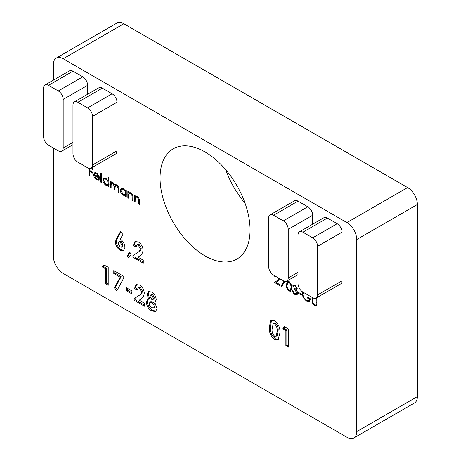 <?xml version="1.0" encoding="UTF-8"?>
<svg xmlns="http://www.w3.org/2000/svg" width="461" height="461" viewBox="0 0 461 461"><rect width="100%" height="100%" fill="white"/><g stroke="black" fill="none" stroke-linecap="round" stroke-linejoin="round"><path stroke-width="0.69" d="M141.475 291.698L139.441 288.137L138.104 288.016L137.292 290.119L134.503 288.505L136.128 284.587L139.602 285.013C142.443 286.926 143.993 289.617 144.264 293.081C143.953 295.962 142.818 297.933 140.853 298.999L139.234 300.209L144.46 303.223L144.46 306.213L134.105 300.238L134.105 298.601L138.703 295.605C140.202 294.977 141.124 293.674 141.475 291.698L142.455 291.133L140.421 287.572L139.441 288.137M131.915 293.911L126.539 290.805L126.539 287.82L131.915 290.92L131.915 293.911M120.154 277.234L113.792 273.557L113.792 270.572L123.75 276.318L123.75 277.989L116.898 290.758L114.426 287.895L120.154 277.234L121.134 276.669L114.772 272.993L113.792 273.557M105.431 268.728L102.244 266.89L103.904 264.862L108.214 267.351L108.214 285.29L105.431 283.676L105.431 268.728L106.405 268.164L103.218 266.325L102.244 266.89M140.277 248.663L138.248 245.108L136.911 244.981L136.099 247.084L133.31 245.477L134.935 241.552L138.404 241.979C141.245 243.898 142.801 246.583 143.066 250.046C142.754 252.928 141.619 254.904 139.66 255.964L138.041 257.175L143.267 260.194L143.267 263.179L132.912 257.203L132.912 255.573L137.511 252.576C139.009 251.942 139.931 250.64 140.277 248.663L141.256 248.099L139.228 244.543L138.248 245.108M128.78 257.808L127.38 256.212L129.328 251.815L131.316 254.155L128.78 257.808M115.383 241.933L116.558 238.32L120.5 231.641L122.966 234.511L120.263 239.092C123.185 241.149 124.747 243.944 124.943 247.482L123.536 250.64L120.188 250.317C117.267 248.295 115.665 245.5 115.383 241.933L116.362 241.368L117.532 237.749L116.558 238.32M284.846 281.371L281.613 286.794L281.008 286.062L283.976 281.095M279.614 278.628L278.052 281.187L276.104 282.46L279.723 284.546L279.723 285.468L274.445 282.42L277.453 280.449L278.899 278.214M275.522 276.266L275.442 276.79L274.744 276.387L274.791 275.845M135.788 196.236L135.125 196.617L137.286 196.565C138.847 197.757 139.556 199.273 139.406 201.111L139.406 204.459L138.715 204.056L138.628 199.434L137.165 197.302L135.753 197.181L135.234 197.925L135.125 201.987L134.428 201.584L134.428 195.032L135.125 195.435L135.125 196.617L135.442 196.374M129.213 192.444L128.556 192.825L130.717 192.773C132.278 193.966 132.987 195.481 132.837 197.32L132.837 200.668L132.14 200.264L132.059 195.643L130.596 193.505L129.184 193.39L128.665 194.127L128.556 198.195L127.858 197.792L127.858 191.24L128.556 191.638L128.556 192.825L128.873 192.583M126.268 194.934L125.571 195.337L123.248 195.245C121.445 194.012 120.459 192.306 120.292 190.128L121.134 188.267L123.271 188.474L125.571 191.131L125.571 189.915L126.268 190.318L126.268 196.87L125.571 196.472L125.323 195.499M101.472 182.556L100.775 182.153L100.775 172.956L101.472 173.359L101.472 182.556M94.868 172.708L94.361 173.002L96.58 173.065L98.861 175.67L99.478 178.303L94.401 175.37L96.47 178.983L98.112 179.208L98.562 178.81L99.178 179.542L98.631 180.101L96.562 179.836C94.787 178.643 93.837 176.966 93.704 174.817L94.609 172.823M285.872 330.566L282.685 328.728L284.351 326.699L288.661 329.189L288.661 347.121L285.872 345.514L285.872 330.566L286.851 330.001L283.665 328.163L282.685 328.728M312.691 224.202L312.691 215.247L288.229 229.371A6.921 3.993 -120 0 0 283.336 220.894L273.552 215.247A6.921 3.993 -120 0 0 270.094 214.901A6.921 3.993 -120 0 0 268.659 218.07L268.659 266.654A6.921 3.993 -120 0 0 273.552 275.131L283.336 280.778A6.921 3.993 -120 0 0 286.8 281.118A6.921 3.993 -120 0 0 288.229 277.954L288.229 229.371M270.094 214.901L294.556 200.777A6.921 3.993 60 0 1 298.013 201.123L273.552 215.247M283.336 220.894L307.798 206.77L298.013 201.123M307.798 206.77A6.921 3.993 60 0 1 312.691 215.247M317.583 294.902L342.05 280.778L342.05 232.194L317.583 246.318A6.921 3.993 -120 0 0 312.691 237.841L302.906 232.194A6.921 3.993 -120 0 0 299.448 231.848A6.921 3.993 -120 0 0 298.013 235.018L298.013 283.601A6.921 3.993 -120 0 0 302.906 292.078L312.691 297.725A6.921 3.993 -120 0 0 316.154 298.071A6.921 3.993 -120 0 0 317.583 294.902L317.583 246.318M342.05 280.778A6.921 3.993 60 0 1 340.616 283.947L316.154 298.071M299.448 231.848L323.91 217.73A6.921 3.993 60 0 1 327.373 218.07L302.906 232.194M312.691 237.841L337.158 223.718L327.373 218.07M337.158 223.718A6.921 3.993 60 0 1 342.05 232.194M205.059 255.924A63.653 36.753 -120 0 0 236.885 259.076A63.653 36.753 -120 0 0 236.885 185.57A63.653 36.753 -120 0 0 173.232 148.822A63.653 36.753 -120 0 0 163.476 199.826A63.653 36.753 -120 0 0 205.059 255.924M53.395 148.021L53.395 256.489A13.836 7.987 -120 0 0 63.18 273.436L346.943 437.264A13.836 7.987 -120 0 0 353.858 437.95A13.836 7.987 -120 0 0 356.728 431.617L356.728 239.536A13.836 7.987 -120 0 0 346.943 222.588L63.18 58.76A13.836 7.987 -120 0 0 56.259 58.074A13.836 7.987 -120 0 0 53.395 64.407L53.395 80.151M72.965 71.19L48.503 85.314A6.921 3.993 -120 0 0 45.04 84.968L69.502 70.844A6.921 3.993 60 0 1 72.965 71.19L82.749 76.837A6.921 3.993 60 0 1 87.642 85.314L87.642 94.269M102.319 88.137L77.857 102.261A6.921 3.993 -120 0 0 74.394 101.916L98.856 87.792A6.921 3.993 60 0 1 102.319 88.137L112.104 93.785A6.921 3.993 60 0 1 116.996 102.261L116.996 150.845A6.921 3.993 60 0 1 115.561 154.014L91.099 168.132A6.921 3.993 -120 0 0 92.534 164.969L116.996 150.845M269.339 327.177L270.619 320.752L271.27 320.199L274.572 320.591C278.6 323.997 280.374 328.163 279.896 333.101L277.954 339.982L274.652 339.498C270.647 336.178 268.878 332.07 269.339 327.177L270.319 326.613L271.598 320.188L270.619 320.752M89.624 168.455L89.624 170.426L92.707 172.212L92.707 173.129L89.624 171.348L89.624 175.716L88.927 175.313L88.927 168.334M91.56 167.867L92.707 168.53L92.707 169.452L90.731 168.305M108.842 184.873L108.145 185.276L105.823 185.184C104.019 183.951 103.034 182.245 102.866 180.067L103.708 178.205L105.846 178.413L108.145 181.121L108.145 177.208L108.842 177.612L108.842 186.814L108.145 186.411L107.897 185.437M111.13 188.134L110.433 187.731L110.433 181.179L111.13 181.582L111.13 182.717L111.919 182.251L113.089 182.596L114.893 185.218L115.411 184.705L116.973 184.838C118.402 185.962 119.042 187.368 118.898 189.068L118.898 192.617L118.2 192.214L118.2 188.664L116.852 185.576L115.625 185.46L115.014 187.829L115.014 190.376L114.316 189.972L114.316 186.642L112.968 183.328L111.741 183.224L111.13 185.374L111.13 188.134M111.937 182.251L111.13 182.717L111.919 182.251M291.669 287.889L290.649 291.208L288.989 291.052C287.036 289.324 286.166 287.255 286.39 284.84L287.376 281.458L288.989 281.619C290.972 283.354 291.865 285.44 291.669 287.889M296.55 288.315L294.988 286.004L293.836 285.849L293.363 286.448L292.666 286.045L293.357 284.898L294.977 285.077L297.247 288.719L296.337 290.038L297.178 291.289L297.645 293.15L296.907 294.752L294.959 294.498C293.501 293.565 292.643 292.182 292.366 290.355L293.063 290.758L293.674 292.349L294.971 293.582L296.475 293.807L296.947 292.827L294.556 289.548L294.556 288.632L296.239 288.966L297.143 287.969M301.327 294.954L298.342 293.231L298.342 292.309L301.327 294.037L301.327 294.954M303.615 292.481L302.923 294.343C303.217 296.936 304.444 298.924 306.605 300.301L308.962 300.607L309.694 299.322L307.101 297.829L307.101 296.907L310.391 298.809L309.296 301.575L306.542 301.183L303.177 297.547L302.226 293.974L302.727 291.969M316.615 297.8L316.961 298.002L316.961 303.419L316.206 305.977L314.546 305.804L312.12 302.514L311.982 297.316M312.679 297.72L312.714 302.116L314.511 304.865L315.733 304.992L316.183 304.318L316.263 298.002M151.75 292.026C154.487 293.824 155.974 296.377 156.21 299.679L154.879 302.572L157.005 308.432L155.622 311.59L151.767 310.893C148.523 309.043 146.754 306.19 146.454 302.341L147.877 299.189L148.54 298.912L147.249 294.452L148.465 291.577L151.75 292.026M225.757 169.74A63.653 36.753 -120 0 0 245.027 203.128M353.858 437.95L414.525 402.926A13.836 7.987 -120 0 0 417.389 396.593L417.389 204.511A13.836 7.987 -120 0 0 407.605 187.564L123.842 23.736A13.836 7.987 -120 0 0 116.927 23.05L56.259 58.074M87.642 85.314L63.18 99.438L63.18 148.021A6.921 3.993 -120 0 1 61.745 151.185A6.921 3.993 -120 0 1 58.288 150.845L48.503 145.198A6.921 3.993 -120 0 1 43.611 136.721L43.611 88.137A6.921 3.993 -120 0 1 45.04 84.968M48.503 85.314L58.288 90.961L82.749 76.837M63.18 99.438A6.921 3.993 -120 0 0 58.288 90.961M91.099 168.132A6.921 3.993 -120 0 1 87.642 167.792L77.857 162.145A6.921 3.993 -120 0 1 72.965 153.669L72.965 105.085A6.921 3.993 -120 0 1 74.394 101.916M116.996 102.261L92.534 116.385L92.534 164.969M77.857 102.261L87.642 107.909L112.104 93.785M92.534 116.385A6.921 3.993 -120 0 0 87.642 107.909M283.665 328.163L284.696 326.901M288.661 345.992L286.851 344.949L285.872 345.514M286.851 344.949L286.851 330.001M278.404 339.63L275.632 338.933L274.652 339.498M275.632 338.933C271.627 335.614 269.852 331.505 270.319 326.613M277.32 335.458L275.943 336.397L277.32 335.458L278.087 330.929C278.49 328.157 277.666 325.61 275.62 323.288L274.18 323.132L273.2 323.697L272.128 328.826C271.742 331.557 272.578 334.041 274.641 336.271L276.341 336.023L277.107 331.494C277.51 328.722 276.692 326.175 274.641 323.853L273.2 323.697M278.087 330.929L277.107 331.494M275.62 323.288L274.641 323.853M89.624 174.909L88.927 175.313M89.901 171.187L89.901 170.587M90.419 170.887L89.624 171.348M99.063 179.709L97.646 179.329M97.45 179.323L96.562 179.836M94.77 175.157L94.707 174.742M94.586 174.31L93.704 174.817M94.684 174.252L95.335 172.437M99.351 177.099L99.063 176.932M95.099 174.967L94.401 175.37M96.476 173.008L95.957 173.192M96.13 173.094L94.476 174.61L98.781 177.093L96.614 173.889L95.052 173.705L96.032 173.14M99.282 176.805L98.781 177.093M97.242 173.526L96.614 173.889M101.472 181.755L100.775 182.153M108.842 186.008L108.145 186.411M109.119 184.711L106.802 184.619M106.664 184.7L105.823 185.184M103.76 179.554L102.866 180.067M103.846 179.404L104.261 178.009M108.842 180.724L108.145 181.121M108.842 182.746L108.145 183.15C108.018 181.467 107.257 180.159 105.857 179.225L104.226 179.041L103.564 180.482L105.851 184.394L107.528 184.579L108.842 183.703M105.702 178.332L104.226 179.041M108.842 181.127L108.704 180.798M106.485 178.862L105.857 179.225M107.528 184.579L108.145 183.15M111.13 187.327L110.433 187.731M111.412 183.559L111.412 182.556M115.947 184.55L114.893 185.218M118.898 191.811L118.2 192.214M117.486 185.207L116.852 185.576M116.887 184.792L115.625 185.46M115.014 189.569L114.316 189.972M115.296 185.8L115.256 185.011M113.596 182.965L112.968 183.328M113.014 182.556L111.741 183.224M126.268 196.069L125.571 196.472M126.544 194.773L124.228 194.68M124.09 194.761L123.248 195.245M121.185 189.615L120.292 190.128M121.272 189.465L121.687 188.071M126.268 190.727L125.571 191.131M126.268 192.807L125.571 193.205C125.444 191.528 124.677 190.22 123.283 189.287L121.646 189.102L120.989 190.537L123.277 194.456L124.954 194.64L126.268 193.758M123.122 188.393L121.646 189.102M126.268 191.188L126.107 190.819M123.917 188.918L123.283 189.287M124.954 194.64L125.571 193.205M128.556 197.389L127.858 197.792M128.838 193.724L128.838 192.658M132.837 199.861L132.14 200.264M132.624 195.314L132.059 195.643M131.235 193.136L130.596 193.505M130.555 192.686L129.184 193.39M135.125 201.186L134.428 201.584M135.407 197.515L135.407 196.455M139.406 203.658L138.715 204.056M139.199 199.112L138.628 199.434M137.804 196.933L137.165 197.302M137.124 196.478L135.753 197.181M275.234 276.099L274.744 276.387M276.277 282.351L275.424 281.855L274.445 282.42M275.424 281.855L277.453 280.449M278.432 279.885L279.62 278.951M282.218 285.774L281.988 285.497L281.008 286.062M281.988 285.497L284.5 281.285M291.081 290.805L289.969 290.488L288.989 291.052M287.111 284.425L286.39 284.84M287.439 282.893L287.918 281.308M289.704 282.155L287.831 282.46L287.088 285.238C286.875 287.099 287.514 288.736 289.012 290.142L290.176 290.246L291.611 289.116M289.237 281.775L287.831 282.46M291.652 287.088L290.972 287.48C291.15 285.607 290.499 283.964 289.012 282.553M291.623 289.024L290.678 289.566L290.972 287.48M290.176 290.246L290.678 289.566M295.685 285.601L294.988 286.004M295.155 285.186L293.836 285.849M294.06 285.722L293.645 285.48L292.666 286.045M293.645 285.48L293.922 284.748M297.328 294.343L295.933 293.928L294.959 294.498M296.475 293.807L297.645 293.098M297.576 292.464L296.947 292.827M296.694 289.836L295.61 289.035M295.489 289.012L294.556 289.548M296.239 288.966L297.224 288.396M299.137 292.77L298.342 293.231M308.962 300.607L310.334 299.69M310.386 298.924L309.694 299.322M307.902 297.368L307.101 297.829M309.74 301.206L307.81 300.779M307.418 300.676L306.542 301.183M303.736 297.224L303.177 297.547M303.021 293.513L302.226 293.974M303.217 292.994L303.321 292.314M315.733 304.992L316.932 304.237M316.955 303.874L316.183 304.318M316.615 305.58L315.526 305.24L314.546 305.804M312.719 302.168L312.12 302.514M117.532 237.749L120.886 232.085M123.992 250.306L121.168 249.753L120.188 250.317M121.168 249.753C118.246 247.73 116.645 244.935 116.362 241.368M121.52 247.194L122.493 246.629L123.133 245.119L121.105 241.437L119.785 241.305L118.811 241.869L118.172 243.385L120.137 247.067L121.52 247.194L122.159 245.684L120.125 242.002L118.811 241.869M123.133 245.119L122.159 245.684M121.105 241.437L120.125 242.002M129.432 256.869L128.354 255.648L127.38 256.212M128.354 255.648L129.806 252.38M139.228 244.543L137.891 244.416L136.911 244.981M136.226 246.03L134.289 244.912L133.31 245.477M134.289 244.912L135.448 241.334M143.267 262.05L133.892 256.639L132.912 257.203M133.892 256.639L133.892 255.008L132.912 255.573M133.892 255.008L138.49 252.011C139.983 251.378 140.91 250.075 141.256 248.099M103.218 266.325L104.255 265.063M108.214 284.16L106.405 283.112L105.431 283.676M106.405 283.112L106.405 268.164M114.772 272.993L114.772 271.137M117.457 289.71L115.406 287.33L114.426 287.895M115.406 287.33L121.134 276.669M131.915 292.781L127.518 290.24L126.539 290.805M127.518 290.24L127.518 288.384M140.421 287.572L139.084 287.451L138.104 288.016M137.424 289.064L135.482 287.941L134.503 288.505M135.482 287.941L136.646 284.368M144.46 305.084L135.085 299.667L134.105 300.238M135.085 299.667L135.085 298.037L134.105 298.601M135.085 298.037L139.683 295.04C141.181 294.412 142.103 293.11 142.455 291.133M156.077 311.233L152.747 310.328L151.767 310.893M152.747 310.328C149.502 308.478 147.733 305.626 147.434 301.776L146.454 302.341M147.434 301.776L148.402 298.959M147.249 294.452L148.229 293.888L149.52 298.348L148.54 298.912M148.229 293.888L149.007 291.364M153.646 307.954L154.625 307.389L155.196 306.041C155.023 304.3 154.21 302.969 152.752 302.053L150.828 301.817L149.848 302.381L149.243 303.661C149.427 305.424 150.257 306.755 151.738 307.654L153.646 307.954L154.222 306.605C154.043 304.865 153.231 303.534 151.773 302.618L149.848 302.381M152.896 299.512L153.876 298.947L154.4 297.656L152.66 294.642L151.525 294.504L150.545 295.069L150.038 296.29L151.738 299.373L152.896 299.512L153.421 298.221L151.681 295.207L150.545 295.069M154.4 297.656L153.421 298.221M152.66 294.642L151.681 295.207M155.196 306.041L154.222 306.605M152.752 302.053L151.773 302.618M356.728 431.617L417.389 396.593M356.728 239.536L417.389 204.511M346.943 222.588L407.605 187.564M63.18 58.76L123.842 23.736M288.229 277.954L298.013 272.301M63.18 148.021L72.965 142.368M118.869 188.272L118.2 188.664M115.146 186.163L114.316 186.642M132.826 196.784L132.14 197.181M139.401 200.581L138.715 200.973M312.679 300.14L311.982 300.543M316.961 302.572L316.263 302.975M138.49 252.011L137.511 252.576M139.683 295.04L138.703 295.605M286.8 281.118L298.013 274.647M61.745 151.185L72.965 144.714M98.112 179.208L99.092 178.643"/></g></svg>
